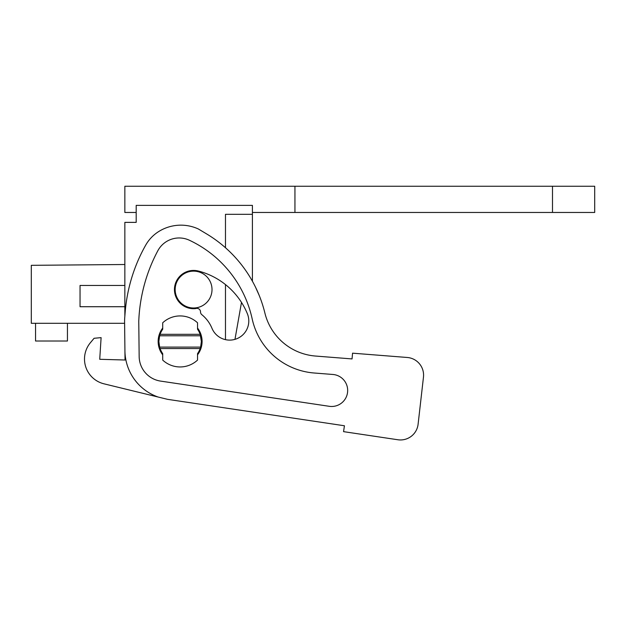 <?xml version="1.0" encoding="UTF-8"?>
<svg xmlns="http://www.w3.org/2000/svg" width="626" height="626" viewBox="0 0 626 626"><rect width="100%" height="100%" fill="white"/><g stroke="black" fill="none" stroke-linecap="round" stroke-linejoin="round"><path stroke-width="0.94" d="M124.848 316.146L124.848 222.379L136.186 222.379L136.186 205.375L252.411 205.375L252.411 214.303L225.477 214.303L225.477 247.74M225.477 339.644L225.477 284.587M200.617 335.779L159.63 335.779L160.092 334.323A21.261 21.261 0 0 1 162.705 329.245L162.705 322.797A25.509 25.509 0 0 1 197.534 322.797L197.534 329.245A21.261 21.261 0 0 1 200.156 334.323L201.384 341.444A21.261 21.261 0 0 1 200.617 347.101L201.384 341.444A21.261 21.261 0 0 0 201.016 337.524M159.223 345.356A21.261 21.261 0 0 1 159.223 337.524M252.411 281.223L252.411 214.303M234.969 339.355L241.487 302.405A72.726 72.726 0 0 1 247.34 313.665A72.726 72.726 0 0 0 198.395 271.042A19.132 19.132 0 0 0 175.069 284.76A19.132 19.132 0 0 0 195.077 308.641A5.673 5.673 0 0 0 196.071 308.477A3.545 3.545 0 0 1 200.516 311.912A3.545 3.545 0 0 0 201.822 314.675A34.461 34.461 0 0 1 211.971 328.282A19.132 19.132 0 0 0 236.964 338.658A19.132 19.132 0 0 0 247.34 313.665A19.132 19.132 0 0 1 234.969 339.355M124.848 264.508L31.3 265.33L31.3 323.298L124.605 323.298L124.926 350.787L124.59 321.709A45.354 45.354 0 0 1 124.738 317.515L125.177 312.084A162.995 162.995 0 0 1 145.67 245.196A38.272 38.272 0 0 1 158.104 231.933A41.762 41.762 0 0 1 198.387 228.999L206.47 233.834A127.563 127.563 0 0 1 264.876 312.992A56.692 56.692 0 0 0 315.496 356.045L352.047 358.925L352.563 353.174L407.252 357.477A17.716 17.716 0 0 1 423.466 377.142L418.098 424.24A17.716 17.716 0 0 1 397.878 439.757L343.557 431.643L397.878 439.757M124.848 306.717L80.042 306.717L80.042 285.456L124.848 285.456M200.156 348.557A21.261 21.261 0 0 1 197.534 353.635L197.534 360.083A25.509 25.509 0 0 1 162.705 360.083L162.705 353.635A21.261 21.261 0 0 1 160.092 348.557L200.156 348.557L200.617 347.101L159.63 347.101L158.863 341.444L159.63 335.779M160.092 348.557L159.63 347.101M175.163 289.564A18.428 18.428 0 0 1 193.59 271.136A18.428 18.428 0 0 1 212.011 289.564A18.428 18.428 0 0 1 193.59 307.992A18.428 18.428 0 0 1 175.163 289.564M255.604 287.35L259.25 295.527M35.549 323.298L35.549 341.014L67.444 341.014L67.444 323.298M160.092 334.323L200.156 334.323M158.104 397.025A49.61 49.61 0 0 1 124.926 350.787L125.028 360.013L99.73 359.293L101.107 337.633L94.088 338.283L90.394 342.727A25.509 25.509 0 0 0 103.963 383.816L167.557 399.333L344.433 425.766L343.557 431.643M252.2 318.97A68.97 68.97 0 0 0 314.166 373.002A68.97 68.97 0 0 1 252.2 318.97A113.862 113.862 0 0 0 189.435 240.267A24.164 24.164 0 0 0 157.83 250.752A162.995 162.995 0 0 0 138.761 321.326L139.16 356.538A25.126 25.126 0 0 0 160.569 381.093L329.268 406.305A16.026 16.026 0 0 0 347.493 392.823A16.026 16.026 0 0 0 332.899 374.473L314.166 373.002A68.97 68.97 0 0 1 252.2 318.97M423.466 377.142L418.098 424.24M352.563 353.174L407.252 357.477M315.496 356.045L352.047 358.925M125.028 360.013L99.73 359.293M94.088 338.283L90.394 342.727M162.705 328.047A21.973 21.973 0 0 0 162.705 354.832M197.534 354.832A21.973 21.973 0 0 0 197.534 328.047M294.94 212.464L294.94 186.243L594.7 186.243L594.7 212.464L252.411 212.464M294.94 186.243L124.848 186.243L124.848 212.464L136.186 212.464M552.492 186.243L552.492 212.464"/></g></svg>
